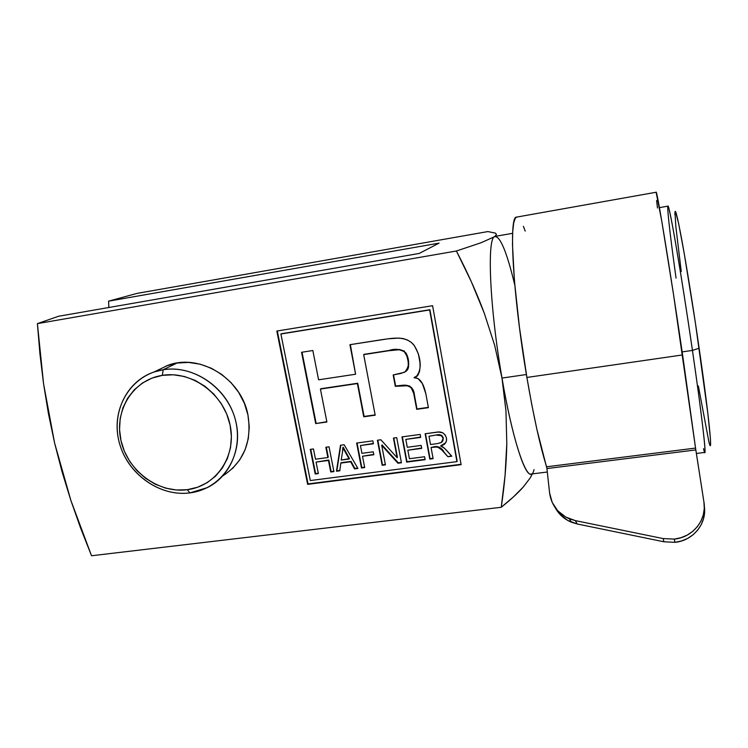 <?xml version="1.0" encoding="UTF-8"?>
<svg xmlns="http://www.w3.org/2000/svg" width="748" height="748" viewBox="0 0 748 748"><rect width="100%" height="100%" fill="white"/><g stroke="black" fill="none" stroke-linecap="round" stroke-linejoin="round"><path stroke-width="1.12" d="M676.042 278.125C671.349 244.175 668.6 221.502 667.814 210.095C667.31 200.417 669.497 209.047 674.35 235.975C679.156 263.062 686.281 307.989 692.442 350.41L699.137 348.213C693.34 308.083 686.524 265.615 681.793 239.856C676.996 214.199 674.715 205.878 674.948 214.891M166.065 365.987L177.005 363.042L188.505 362.425L200.109 364.173L211.357 368.24L221.801 374.468L231.02 382.602L238.64 392.335L244.353 403.266L247.943 414.953C252.085 441.713 243.764 461.984 222.979 475.775M512.632 233.32L495.335 236.34L481.216 242.698L456.392 251.001L37.4 323.622L43.59 384.005L54.604 443.031L48.442 413.681L43.59 384.005L39.943 354L37.4 323.622L58.54 316.264L37.4 323.622L456.392 251.001L471.399 281.865L484.302 313.272L494.662 345.305L501.992 378.067L526.396 374.524L501.992 378.067C489.744 308.026 486.864 238.79 494.559 236.677C486.864 238.79 489.744 308.026 501.992 378.067L505.966 410.998L506.798 443.536L505.05 475.644L501.235 507.284L513.427 496.915L523.133 487.182L530.098 478.075L532.408 473.877L530.098 478.075L523.133 487.182C517.943 493.044 510.641 499.748 501.235 507.284C504.582 485.013 506.443 463.76 506.798 443.536L505.966 410.998L501.992 378.067C511.81 435.766 524.685 476.224 530.902 474.064L547.312 472.025M696.369 453.466L704.803 452.418C706.299 453.699 701.222 410.643 692.442 350.41L682.157 351.906L692.442 350.41C681.419 274.245 669.049 202.446 667.955 206.139L659.418 207.635M280.902 334.01L310.308 480.553L456.935 461.628L429.642 309.943L280.902 334.01L429.642 309.943L456.935 461.628L310.308 480.553L280.902 334.01L281.37 333.758L280.902 334.01M340.808 463.087L339.798 470.81L336.46 471.24L340.49 445.247L344.145 444.751L357.918 468.444L354.543 468.884L350.644 461.796L340.808 463.087L350.644 461.796L354.543 468.884L357.918 468.444L344.145 444.751L340.49 445.247L336.46 471.24L339.798 470.81L340.808 463.087M401.433 462.778L397.936 463.227L381.714 445.341L385.426 464.863L382.172 465.284L377.403 440.235L380.863 439.768L397.123 457.711L393.429 438.057L396.711 437.617L401.433 462.778L396.711 437.617L393.429 438.057L397.123 457.711L380.863 439.768L377.403 440.235L382.172 465.284L385.426 464.863L381.714 445.341L397.936 463.227L398.245 462.806L382.05 444.948L381.714 445.341L382.05 444.948L398.245 462.806L397.936 463.227L401.433 462.778M440.666 448.22L447.921 456.719L451.474 455.869L447.921 456.719L441.703 449.894L437.468 446.958L431.063 447.482L433.101 458.646L429.782 459.085L425.135 433.756L438.421 432.035L442.751 432.765L445.219 435.009L446.444 438.066L446.463 440.806L445.331 443.265L440.694 446.032L444.583 448.323L451.783 456.215L447.921 456.719L451.783 456.215L446.117 449.857L442.9 446.949L440.694 446.032L443.592 444.789C445.995 443.199 446.939 440.955 446.444 438.066C444.892 433.101 441.488 431.166 436.224 432.251L425.135 433.756L429.782 459.085L433.101 458.646L431.063 447.482L434.897 446.967C438.506 446.893 441.367 448.501 443.489 451.811L443.732 451.399C441.619 448.099 438.758 446.481 435.158 446.565L431.063 447.482L437.066 446.472M315.693 423.583L301.556 352.289L312.832 350.522L318.592 379.806L355.599 374.234L349.933 344.688L387.96 338.825L398.637 338.087L403.06 338.545L407.361 339.957L411.222 342.36L414.383 345.651L418.356 353.804L419.974 362.602L420.077 367.034L419.525 371.457L417.777 375.449L414.027 377.703L417.992 378.516L422.302 383.462L425.846 393.691L428.398 407.669L416.701 409.324L413.728 393.523L411.157 387.595L407.417 385.744L395.29 386.295L393.177 374.963L401.012 373.42L405.94 371.438L407.613 369.503L408.399 366.791L408.127 361.415L406.931 356.179L404.219 351.457L399.17 349.746L388.838 350.728L363.678 354.617L375.187 415.187L363.752 416.804L357.385 383.556L320.415 389.054L326.895 422.003L315.693 423.583L326.839 421.704L315.693 423.583L301.556 352.289L312.832 350.522L318.592 379.806L355.599 374.234L349.933 344.688L381.087 339.798C391.662 338.386 405.472 335.132 413.85 344.978C420.011 354.187 423.49 368.979 415.72 377.151L414.027 377.703C421.797 377.618 424.284 387.445 425.846 393.691L428.398 407.669L416.701 409.324L414.149 395.449C413.541 388.567 409.904 385.248 403.247 385.501L395.29 386.295L393.177 374.963L404.546 372.261C409.184 367.315 409.745 361.359 406.248 354.393C402.948 347.381 394.29 350.288 388.838 350.728L363.678 354.617L375.187 415.187L363.752 416.804L357.385 383.556L320.415 389.054L326.895 422.003L315.693 423.583M424.602 456.738L425.144 459.683L406.678 462.096L401.975 436.897L420.152 434.429L420.703 437.393L405.818 439.403L407.286 447.276L421.161 445.425L421.704 448.379L407.838 450.221L409.418 458.73L424.602 456.738L409.418 458.73L407.838 450.221L421.704 448.379L421.161 445.425L407.286 447.276L405.818 439.403L420.703 437.393L420.152 434.429L401.975 436.897L406.678 462.096L425.144 459.683L424.602 456.738M373.271 451.82L373.832 454.737L362.5 456.243L364.678 467.565L361.462 467.986L356.637 443.059L372.85 440.853L373.402 443.788L360.433 445.537L361.939 453.325L373.271 451.82L361.939 453.325L360.433 445.537L373.402 443.788L372.85 440.853L356.637 443.059L361.462 467.986L364.678 467.565L362.5 456.243L373.832 454.737L373.271 451.82M330.728 471.988L328.447 460.441L316.067 462.077L318.368 473.596L315.207 474.008L310.28 449.352L313.44 448.922L315.497 459.197L327.876 457.542L325.838 447.239L329.026 446.808L333.917 471.577L330.728 471.988L333.917 471.577L329.026 446.808L325.838 447.239L327.876 457.542L315.497 459.197L313.44 448.922L310.28 449.352L315.207 474.008L318.368 473.596L316.067 462.077L328.839 460.02L316.067 462.077L328.839 460.02L330.728 471.988M534.044 469.613C529.575 488.883 513.96 448.594 501.992 378.067L494.662 345.305L484.302 313.272C476.981 293.45 467.678 272.693 456.392 251.001L481.216 242.698L494.559 236.677L496.457 234.62L495.569 233.161L487.883 231.571L136.978 293.412L108.582 301.164L108.862 307.493L108.582 301.164L439.067 243.128L419.226 253.441L58.54 316.264L419.226 253.441L439.067 243.128L108.582 301.164L136.978 293.412L487.883 231.571L495.569 233.161L496.457 234.62L494.559 236.677C499.991 235.47 506.733 251.571 514.783 284.988M710.039 445.21L710.572 444.228L710.404 438.562L707.842 413.354L695.406 322.958L684.261 253.694L678.623 223.474L675.481 211.441M674.948 212.404L675.874 226.868L681.25 271.524M698.38 386.005L708.861 441.731M54.604 443.031L70.854 500.365L91.527 555.755L501.235 507.284L91.527 555.755L80.719 528.34L70.854 500.365L62.103 471.941L54.604 443.031M307.643 484.358L276.807 331.046L432.596 305.708L461.123 464.667L307.643 484.358L276.807 331.046L432.596 305.708L461.123 464.667L307.643 484.358M156.968 370.578L168.038 365.267C200.025 353.14 241.436 378.656 247.943 414.953L249.271 426.93L248.289 438.721L245.064 449.866L239.725 459.917L232.516 468.51M708.936 442.003C713.171 458.889 709.151 417.337 699.137 348.213L692.442 350.41C703.101 423.536 707.683 466.827 703.513 448.678M277.312 330.962L308.054 483.919L461.058 464.274L308.054 483.919L277.312 330.962M457.168 461.207L429.913 309.709L281.37 333.758L429.913 309.709L457.168 461.207M302.033 352.214L316.105 423.218L302.033 352.214M320.817 388.726L357.74 383.238L364.108 416.44L375.122 414.878L363.752 416.804L357.74 383.238L320.817 388.726M406.8 370.671C409.493 364.893 409.221 359.003 405.986 353C401.012 349.138 395.402 348.288 389.156 350.457L364.033 354.337L389.259 350.438M394.215 349.812L396.805 349.568M399.451 349.466L404.518 351.177M406.603 354.225L407.249 355.945M407.922 358.488L408.745 364.856M408.689 366.492L407.903 369.222M414.018 393.196L414.439 395.112C413.831 388.24 410.203 384.93 403.555 385.173L395.29 386.295L393.541 374.888L395.608 385.977L403.555 385.173L409.792 386.071M414.439 395.112L416.982 408.969L428.342 407.361L416.701 409.324L414.439 395.112M415.29 377.347L414.317 377.394L417.58 375.692L415.72 377.151M350.354 344.622L355.599 374.234L350.354 344.622M414.317 377.394L416.01 376.842M433.036 458.272L429.782 459.085L425.472 433.709L430.053 458.664L433.036 458.272M445.574 442.863L440.946 445.63M442.732 441.068L443.349 438.132L442.171 436.523L440.806 435.542L436.954 435.196C440.048 434.607 442.096 435.719 443.096 438.524L443.349 438.132C442.349 435.327 440.301 434.223 437.215 434.812L429.006 436.271L437.215 434.812M430.521 444.518L429.006 436.271L430.521 444.518L437.655 443.564L430.521 444.518M443.096 438.524L441.357 442.498L437.655 443.564L441.685 442.274L442.938 440.619L443.096 438.524M438.73 446.893L440.039 447.706M438.702 434.71L439.263 434.728M441.049 435.149L442.358 436.065M425.079 459.309L406.678 462.096L402.34 436.851L406.977 461.675L425.079 459.309M420.638 437.056L405.818 439.403L420.638 437.056M421.638 448.024L407.838 450.221L421.638 448.024M385.351 464.489L382.172 465.284L377.805 440.179L382.499 464.863L385.351 464.489M397.431 457.29L393.803 438.01L397.431 457.29M401.358 462.404L398.245 462.806L401.358 462.404M373.766 454.382L362.5 456.243L373.766 454.382M364.613 467.191L361.462 467.986L357.067 442.994L361.808 467.556L364.613 467.191M373.346 443.452L360.433 445.537L373.346 443.452M339.854 470.427L336.46 471.24L340.817 445.2L336.843 470.81L339.854 470.427M357.712 468.089L354.543 468.884L354.907 468.463L351.008 461.376L341.181 462.675L351.008 461.376L354.907 468.463L357.712 468.089M342.434 452.484L343.192 447.201L342.818 447.594L349.11 459.02L341.2 460.067L342.434 452.484L341.2 460.067L349.484 458.608L349.11 459.02L342.818 447.594L342.434 452.484M349.484 458.608L343.192 447.201L349.484 458.608M318.293 473.232L315.207 474.008L315.609 473.587L310.757 449.286L315.609 473.587L318.293 473.232M328.269 457.131L326.306 447.173L328.269 457.131M333.842 471.203L331.121 471.558L328.839 460.02L331.121 471.558L333.842 471.203M189.964 492.885L187.243 489.697C158.277 493.643 127.618 470.857 120.998 440.712C113.958 410.624 132.92 379.806 162.335 375.356L163.176 369.736C131.48 374.58 111.097 407.81 118.689 440.17C125.823 472.596 158.782 497.102 189.964 492.885C160.446 496.831 129.039 475.204 119.961 444.985C110.582 414.85 125.599 381.592 153.966 372.018L163.176 369.736L177.005 363.042L163.176 369.736C191.441 365.08 222.885 384.594 233.451 413.663C244.259 442.657 232.338 475.345 207.346 487.612L189.964 492.885C221.249 489.155 243.418 456.748 236.218 423.274C229.496 389.727 194.761 364.398 163.176 369.736L162.335 375.356L151.909 378.142L142.419 383.023L134.238 389.801L127.656 398.188L122.915 407.866L120.176 418.45L119.54 429.539L120.998 440.712L124.495 451.558L129.9 461.675L137.006 470.698L145.542 478.29L155.201 484.18L165.626 488.135L176.444 489.996L187.243 489.697L197.622 487.229L207.177 482.666L215.555 476.167L222.408 467.968L227.457 458.374L230.506 447.743L231.394 436.486L230.103 425.051L226.644 413.887L221.165 403.443L213.881 394.14L205.074 386.351L195.097 380.386L184.363 376.487L173.293 374.785L162.335 375.356C191.638 370.447 223.839 393.934 230.103 425.051C236.807 456.093 216.294 486.209 187.243 489.697L189.964 492.885M674.948 542.319C693.078 540.767 707.084 523.553 704.317 506.368L704.569 512.23L703.559 518.588L701.259 524.6L697.744 530.052L693.162 534.717L687.683 538.401L681.531 540.972L674.948 542.319L663.925 541.786L577.25 523.983L567.751 520.449L559.887 514.269L555.166 507.593C558.775 514.278 564.179 519.149 571.369 522.197L577.25 523.983L663.925 541.786L663.111 538.569L674.275 539.102L674.948 542.319L674.275 539.102L680.942 537.728L687.169 535.129L692.723 531.389L697.37 526.667L700.932 521.141L703.26 515.054L704.279 508.621L703.943 502.114C707.112 519.664 692.863 537.503 674.275 539.102L663.111 538.569L575.334 520.617L663.111 538.569L663.925 541.786L674.948 542.319M516.672 217.163C508.518 214.545 512.689 294.431 526.891 377.45L682.606 354.935C669.993 268.756 656.688 188.01 656.118 192.245L516.662 217.098M546.788 467.556L546.61 466.78L695.547 448.08L682.606 354.935L526.891 377.45C533.605 416.543 540.178 446.322 546.61 466.78L695.547 448.08L673.518 294.45L661.756 221.034L656.108 192.245M695.547 448.08L703.943 502.114L695.818 449.922L546.938 468.557L549.593 492.96L552.22 502.497L557.765 510.8L565.722 517.046L575.334 520.617L577.25 523.983L575.334 520.617L569.378 518.813C557.924 513.624 551.332 505.003 549.593 492.96L546.938 468.557L536.868 429.268L531.781 404.64L526.891 377.45L519.43 327.269L514.418 280.79L512.483 244.624L512.707 231.833L513.68 222.979L515.316 218.126L516.718 217.088M523.394 226.326L525.227 231.113M695.818 449.922L546.938 468.557M656.613 200.548L657.464 207.972M168.038 365.267L153.966 372.018M569.387 518.813L571.369 522.197"/></g></svg>
